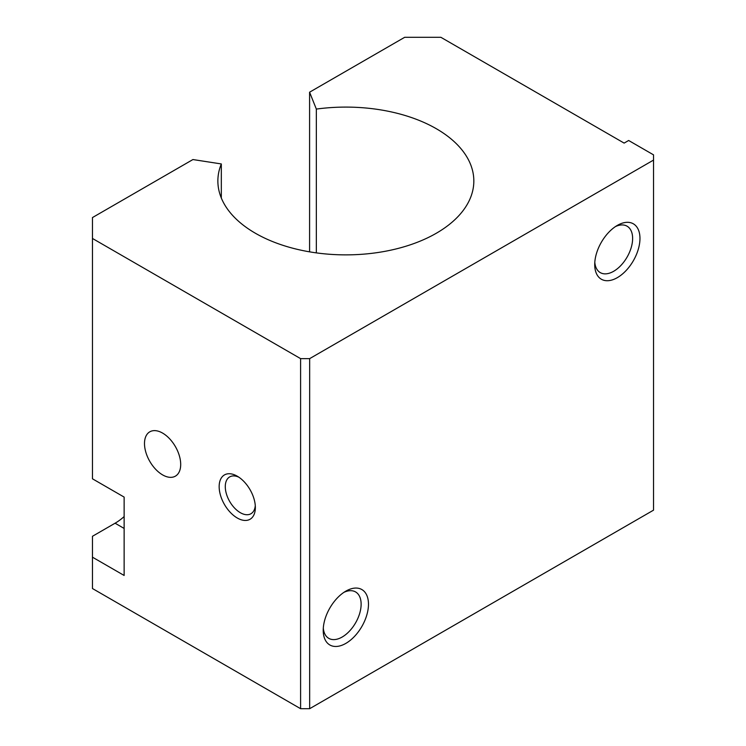 <?xml version="1.0" encoding="UTF-8"?>
<svg xmlns="http://www.w3.org/2000/svg" width="746" height="746" viewBox="0 0 746 746"><rect width="100%" height="100%" fill="white"/><g stroke="black" fill="none" stroke-linecap="round" stroke-linejoin="round"><path stroke-width="1.12" d="M255.281 505.648A21.27 12.281 60 0 1 250.945 513.742A21.27 12.281 60 0 1 229.684 501.461A21.27 12.281 60 0 1 229.684 476.908A21.27 12.281 60 0 1 238.851 477.198M237.256 476.19L237.256 476.19A25.597 14.78 60 0 1 255.356 507.541A25.597 14.78 60 0 1 237.256 517.994A25.597 14.78 60 0 1 219.156 486.644A25.597 14.78 60 0 1 237.256 476.19M615.422 226.597A26.8 15.47 -60 0 1 627.069 226.187A26.8 15.47 -60 0 1 631.181 247.663A26.8 15.47 -60 0 1 613.669 271.283A26.8 15.47 -60 0 1 600.269 272.607A26.8 15.47 -60 0 1 594.804 262.322M617.343 277.643A31.994 18.473 -60 0 1 594.721 264.578A31.994 18.473 -60 0 1 617.343 225.395A31.994 18.473 -60 0 1 639.965 238.459A31.994 18.473 -60 0 1 617.343 277.643M343.934 592.343A26.8 15.47 -60 0 1 355.572 591.932A26.8 15.47 -60 0 1 359.684 613.408A26.8 15.47 -60 0 1 342.181 637.028A26.8 15.47 -60 0 1 328.781 638.352A26.8 15.47 -60 0 1 323.307 628.067M345.855 643.388A31.994 18.473 -60 0 1 323.223 630.323A31.994 18.473 -60 0 1 345.846 591.14A31.994 18.473 -60 0 1 368.477 604.204A31.994 18.473 -60 0 1 345.855 643.388M124.134 528.438L115.08 523.216L92.457 536.281L92.457 557.178L124.134 575.464L124.134 497.088L92.457 478.801L92.457 238.459L300.601 358.63L309.655 358.63L653.543 160.082L653.543 154.86L628.654 140.49L624.132 143.101L440.877 37.3L404.677 37.3L309.59 92.196L316.341 109.084L316.341 252.885M115.08 523.216A47.996 27.714 120 0 0 124.134 516.577M92.457 238.459L92.457 217.562L192.925 159.551L221.32 163.943A127.986 73.891 0 0 0 217.869 180.98A127.986 73.891 0 0 0 345.855 254.871A127.986 73.891 0 0 0 473.831 180.98A127.986 73.891 0 0 0 316.341 109.084M92.457 557.178L92.457 588.529L300.601 708.7L309.655 708.7L653.543 510.152L653.543 160.082M309.655 358.63L309.655 708.7M300.601 358.63L300.601 708.7M162.591 474.885A25.597 14.78 -120 0 0 175.394 476.153A25.597 14.78 -120 0 0 175.394 446.593A25.597 14.78 -120 0 0 149.797 431.822A25.597 14.78 -120 0 0 145.871 452.328A25.597 14.78 -120 0 0 162.591 474.885M221.32 163.943L221.32 198.026M309.59 92.196L309.59 251.85"/></g></svg>
